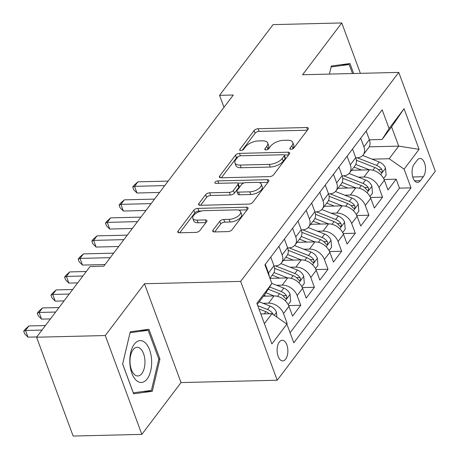 <?xml version="1.0" encoding="UTF-8"?>
<svg xmlns="http://www.w3.org/2000/svg" width="459" height="459" viewBox="0 0 459 459"><rect width="100%" height="100%" fill="white"/><g stroke="black" fill="none" stroke-linecap="round" stroke-linejoin="round"><path stroke-width="0.69" d="M291.023 149.307A2.215 1.038 -20.3 0 0 293.852 148.022L308.064 129.231A3.161 1.48 -20.3 0 0 308.333 128.199A3.161 1.48 -20.3 0 0 306.704 127.527L258.153 128.715A3.161 1.48 -20.3 0 0 254.114 130.545L239.902 149.336A2.215 1.038 -20.3 0 0 239.713 150.059A2.215 1.038 -20.3 0 0 240.855 150.529A2.215 1.038 -20.3 0 0 243.677 149.244L245.519 146.811A10.121 4.739 -20.3 0 1 258.428 140.942L262.473 140.844A10.121 4.739 -20.3 0 1 267.689 142.99A10.121 4.739 -20.3 0 1 266.828 146.295L264.986 148.727A2.215 1.038 -20.3 0 0 264.797 149.45A2.215 1.038 -20.3 0 0 265.939 149.915A2.215 1.038 -20.3 0 0 268.762 148.636L270.603 146.203A10.121 4.739 -20.3 0 1 283.519 140.334L287.563 140.236A10.121 4.739 -20.3 0 1 292.773 142.382A10.121 4.739 -20.3 0 1 291.913 145.681L290.071 148.114A2.215 1.038 -20.3 0 0 289.887 148.836A2.215 1.038 -20.3 0 0 291.023 149.307M285.647 359.145A10.31 5.382 88.6 0 0 287.569 347.52A10.31 5.382 88.6 0 0 282.233 340.285A10.31 5.382 88.6 0 0 279.324 342.047A10.31 5.382 88.6 0 0 277.402 353.671A10.31 5.382 88.6 0 0 282.738 360.906A10.31 5.382 88.6 0 0 285.647 359.145M212.993 230.234A3.161 1.48 -20.3 0 0 212.724 231.267A3.161 1.48 -20.3 0 0 214.353 231.938L227.974 231.606A3.161 1.48 -20.3 0 0 232.007 229.77L247.797 208.902A3.161 1.48 -20.3 0 0 248.067 207.87A3.161 1.48 -20.3 0 0 246.437 207.198L197.881 208.38A3.161 1.48 -20.3 0 0 193.847 210.216L178.058 231.084A3.161 1.48 -20.3 0 0 177.788 232.116A3.161 1.48 -20.3 0 0 179.417 232.788L195.873 232.386A3.161 1.48 -20.3 0 0 199.906 230.55L206.665 221.622A3.161 1.48 -20.3 0 0 206.934 220.59A3.161 1.48 -20.3 0 0 205.305 219.918L197.146 220.119A8.463 3.959 -20.3 0 1 192.786 218.323A8.463 3.959 -20.3 0 1 195.907 213.401A8.463 3.959 -20.3 0 1 204.301 210.658L236.265 209.878A8.463 3.959 -20.3 0 1 240.625 211.674A8.463 3.959 -20.3 0 1 237.504 216.591A8.463 3.959 -20.3 0 1 229.11 219.339L223.78 219.471A3.161 1.48 -20.3 0 0 219.746 221.301L212.993 230.234L213.596 231.875M144.47 283.742L105.283 335.54L36.582 337.216L73.142 436.05L141.842 434.375L181.03 382.576L277.213 380.236L240.654 281.401L144.47 283.742L181.03 382.576M360.395 73.342L341.76 22.95L302.573 74.748L398.756 72.407L240.654 281.401M341.76 22.95L273.053 24.625L219.557 95.34L223.986 107.314M36.582 337.216L90.079 266.495L103.82 266.163L233.298 95.002L219.557 95.34M269.582 176.606A3.161 1.48 -20.3 0 0 273.616 174.77L289.399 153.903A3.161 1.48 -20.3 0 0 289.669 152.87A3.161 1.48 -20.3 0 0 288.04 152.199L239.489 153.381A3.161 1.48 -20.3 0 0 235.45 155.217L219.666 176.084A3.161 1.48 -20.3 0 0 219.396 177.117A3.161 1.48 -20.3 0 0 221.026 177.788L269.582 176.606M268.595 181.403L252.811 202.27A3.161 1.48 -20.3 0 1 248.778 204.106L200.222 205.288A3.161 1.48 -20.3 0 1 198.592 204.616A3.161 1.48 -20.3 0 1 198.862 203.584L205.621 194.656A3.161 1.48 -20.3 0 1 209.654 192.82L229.345 192.338A3.161 1.48 -20.3 0 0 233.379 190.508L237.86 184.581A3.161 1.48 -20.3 0 0 238.129 183.548A3.161 1.48 -20.3 0 0 236.505 182.877L216 183.376A2.215 1.038 -20.3 0 1 214.864 182.906A2.215 1.038 -20.3 0 1 215.678 181.621A2.215 1.038 -20.3 0 1 217.876 180.903L267.236 179.698A3.161 1.48 -20.3 0 1 268.865 180.37A3.161 1.48 -20.3 0 1 268.595 181.403M286.663 323.934L287.127 323.314L285.814 323.348M262.984 303.284L268.578 303.147A12.892 9.191 37.1 0 1 283.524 313.566L288.975 306.36L292.584 316.108L300.76 305.298L288.665 305.591M276.616 285.268L282.21 285.131A12.892 9.191 37.1 0 1 297.151 295.55L302.607 288.344L306.21 298.092L314.386 287.282L302.292 287.575M290.249 267.253L295.837 267.115A12.892 9.191 37.1 0 1 310.783 277.534L316.234 270.328L319.843 280.076L328.019 269.267L315.924 269.559M303.875 249.237L309.469 249.099A12.892 9.191 37.1 0 1 324.41 259.513L329.866 252.307L333.469 262.06L341.651 251.251L329.551 251.543M317.508 231.216L323.096 231.084A12.892 9.191 37.1 0 1 338.042 241.497L343.493 234.291L347.102 244.045L355.277 233.229L343.183 233.528M331.134 213.2L336.728 213.062A12.892 9.191 37.1 0 1 351.669 223.481L357.125 216.275L360.728 226.023L368.91 215.214L356.809 215.512M344.766 195.184L350.355 195.046A12.892 9.191 37.1 0 1 365.301 205.466L370.752 198.259L374.36 208.007L382.536 197.198L378.927 187.45A12.892 9.191 -142.9 0 0 363.987 177.031L358.393 177.168M370.442 197.49L382.536 197.198M288.975 306.36A12.892 9.191 -142.9 0 0 274.029 295.94L263.5 296.198M302.607 288.344A12.892 9.191 -142.9 0 0 287.661 277.924L269.967 278.355M316.234 270.328A12.892 9.191 -142.9 0 0 301.288 259.909L283.427 260.345M329.866 252.307A12.892 9.191 -142.9 0 0 314.92 241.893L297.053 242.329M343.493 234.291A12.892 9.191 -142.9 0 0 328.546 223.877L310.686 224.308M357.125 216.275A12.892 9.191 -142.9 0 0 342.179 205.856L324.312 206.292M370.752 198.259A12.892 9.191 -142.9 0 0 355.805 187.84L337.944 188.276M417.22 160.168L414.219 164.133A9.989 5.215 88.6 0 0 412.354 175.39A9.989 5.215 88.6 0 0 417.524 182.401A9.989 5.215 88.6 0 0 420.346 180.691L423.341 176.726A9.989 5.215 88.6 0 0 425.206 165.469A9.989 5.215 88.6 0 0 420.037 158.458A9.989 5.215 88.6 0 0 417.22 160.168M277.213 380.236L435.316 171.241L398.756 72.407M264.401 323.647L271.94 313.675L286.886 324.094L293.806 342.793L411.017 187.851L404.104 169.153L389.157 158.734L372.025 159.153M286.886 324.094L271.894 343.911L256.874 303.307L271.866 283.49L264.952 264.791L382.163 109.85L389.083 128.549L404.075 108.731L419.096 149.33L404.104 169.153M274.017 265.927L275.096 265.899A12.892 9.191 37.1 0 0 281.419 262.99L286.875 255.783A12.892 9.191 -142.9 0 0 287.586 247.74L284.391 239.099M287.644 247.906L288.722 247.883A12.892 9.191 37.1 0 0 295.051 244.974L300.502 237.768A12.892 9.191 -142.9 0 0 301.213 229.724L298.017 221.083M301.276 229.89L302.355 229.867A12.892 9.191 37.1 0 0 308.683 226.958L314.134 219.752A12.892 9.191 -142.9 0 0 314.845 211.708L311.65 203.067M314.903 211.874L315.981 211.846A12.892 9.191 37.1 0 0 322.31 208.943L327.76 201.736A12.892 9.191 -142.9 0 0 328.472 193.687L325.276 185.046M328.535 193.859L329.614 193.83A12.892 9.191 37.1 0 0 335.942 190.921L341.393 183.715A12.892 9.191 -142.9 0 0 342.104 175.671L338.908 167.03M342.167 175.843L343.24 175.814A12.892 9.191 37.1 0 0 349.569 172.905L355.019 165.699A12.892 9.191 -142.9 0 0 355.731 157.655L352.535 149.014M290.082 332.735L399.479 188.133L396.169 179.182L387.987 189.992L384.384 180.244A12.892 9.191 -142.9 0 0 369.438 169.824L351.571 170.26M355.794 157.827L356.873 157.798A12.892 9.191 -142.9 0 0 363.201 154.89A12.892 9.191 -142.9 0 0 363.912 146.846L360.717 138.205M363.201 154.89L368.652 147.683A12.892 9.191 -142.9 0 0 369.363 139.639L366.167 130.999M265.308 264.321L268.504 272.962A12.892 9.191 37.1 0 1 269.186 276.243M269.915 278.206L273.243 273.799A12.892 9.191 -142.9 0 0 273.954 265.755L270.758 257.115M278.934 246.305L282.136 254.946A12.892 9.191 37.1 0 1 281.419 262.99M292.567 228.289L295.762 236.93A12.892 9.191 37.1 0 1 295.051 244.974M306.193 210.274L309.395 218.914A12.892 9.191 37.1 0 1 308.683 226.958M319.825 192.252L323.021 200.893A12.892 9.191 37.1 0 1 322.31 208.943M333.458 174.236L336.654 182.877A12.892 9.191 37.1 0 1 335.942 190.921M347.084 156.221L350.28 164.861A12.892 9.191 37.1 0 1 349.569 172.905M365.301 205.466L368.91 215.214M351.669 223.481L355.277 233.229M338.042 241.497L341.651 251.251M324.41 259.513L328.019 269.267M310.783 277.534L314.386 287.282M297.151 295.55L300.76 305.298M283.524 313.566L287.127 323.314M271.94 313.675L260.81 313.95M389.157 158.734L398.699 146.123L391.584 126.891L382.043 139.502L389.083 128.549M369.191 146.84L398.699 146.123L419.096 149.33M369.426 139.806L382.043 139.502M105.283 335.54L141.842 434.375M271.866 283.49L264.826 294.443L257.287 304.415M384.068 179.475L396.169 179.182M399.479 188.133L411.017 187.851M391.584 126.891L404.075 108.731M353.659 73.503L349.965 63.52L331.312 66.027L329.396 74.094M133.638 393.805L152.296 391.303L159.939 359.036L148.928 329.269L130.27 331.771L122.628 364.039L133.638 393.805M158.785 359.064L159.939 359.036M142.898 391.533L152.296 391.303M292.406 149.009L292.899 148.355A10.121 4.739 -20.3 0 0 293.766 145.05L292.773 142.382M267.689 142.99L268.676 145.664A10.121 4.739 -20.3 0 1 267.815 148.963L267.322 149.617M307.323 130.213L259.14 131.383A3.161 1.48 -20.3 0 0 255.101 133.219L242.232 150.231M238.301 156.565A3.161 1.48 -20.3 0 0 236.442 157.89L221.393 177.776M288.659 154.878L284.173 154.987M284.155 155.94A2.215 1.038 -20.3 0 0 284.339 155.217A2.215 1.038 -20.3 0 0 283.203 154.746L240.579 155.785A2.215 1.038 -20.3 0 0 237.756 157.07L235.817 159.634A10.121 4.739 -20.3 0 0 234.956 162.934A10.121 4.739 -20.3 0 0 240.166 165.085L269.301 164.374A10.121 4.739 -20.3 0 0 282.216 158.504L284.155 155.94L285.142 158.613A2.215 1.038 -20.3 0 0 285.332 157.89L284.339 155.217M234.956 162.934L235.943 165.607A10.121 4.739 -20.3 0 0 241.159 167.753L240.166 165.085M285.142 158.613L283.203 161.178A10.121 4.739 -20.3 0 1 270.288 167.047L241.159 167.753M200.589 205.276L206.607 197.324L205.621 194.656M238.129 183.548L239.122 186.222A3.161 1.48 -20.3 0 1 238.852 187.255L234.371 193.176A3.161 1.48 -20.3 0 1 230.332 195.012L210.641 195.488A3.161 1.48 -20.3 0 0 206.607 197.324M237.733 183.112L244.039 182.957M259.134 182.59L267.861 182.378M249.776 191.845A8.463 3.959 -20.3 0 0 258.17 189.097A8.463 3.959 -20.3 0 0 261.291 184.174A8.463 3.959 -20.3 0 0 256.937 182.378L245.674 182.653A3.161 1.48 -20.3 0 0 241.641 184.489L237.16 190.416A3.161 1.48 -20.3 0 0 236.89 191.443A3.161 1.48 -20.3 0 0 238.519 192.114L249.776 191.845L250.769 194.513A8.463 3.959 -20.3 0 0 259.163 191.764A8.463 3.959 -20.3 0 0 262.284 186.847L261.291 184.174M236.89 191.443L237.877 194.117A3.161 1.48 -20.3 0 0 239.506 194.788L238.519 192.114M250.769 194.513L239.506 194.788M240.625 211.674L241.612 214.342A8.463 3.959 -20.3 0 1 238.491 219.264A8.463 3.959 -20.3 0 1 230.097 222.007L224.772 222.139A3.161 1.48 -20.3 0 0 220.733 223.975L214.72 231.927M192.786 218.323L193.778 220.991A8.463 3.959 -20.3 0 0 198.133 222.787L197.146 220.119M205.925 222.598L198.133 222.787M201.696 210.985L198.867 211.054A3.161 1.48 -20.3 0 0 194.834 212.884L179.785 232.776M247.057 209.878L238.468 210.09M383.598 178.522L386.105 175.206L385.491 168.063A8.543 6.093 -142.9 0 0 379.191 161.97L362.696 155.481M363.987 177.031L369.438 169.824L355.765 164.448M361.491 170.019L353.987 167.07M168.178 181.093L137.935 181.827L134.527 186.331L137 193.009L159.577 192.459M356.362 160.237L374.969 167.552A8.543 6.093 37.1 0 1 380.19 171.655L381.343 172.498L381.997 172.045L382.267 170.949L381.825 169.491A8.543 6.093 -142.9 0 0 376.604 165.389L357.446 157.862A24.654 17.58 -142.9 0 0 357.245 157.781M137 193.009L133.707 189.739L132.72 187.071L134.527 186.331L164.77 185.597M132.72 187.071L134.085 185.27L137.935 181.827M329.413 74.094L331.1 66.962L349.179 64.535L352.506 73.532M340.888 64.742L349.179 64.535M151.619 360.091A20.948 10.936 88.6 0 0 139.599 340.658A20.948 10.936 88.6 0 0 129.851 363.012A20.948 10.936 88.6 0 0 141.865 382.445A20.948 10.936 88.6 0 0 151.619 360.091M144.929 360.631A14.344 7.487 88.6 0 0 137.132 347.291A14.344 7.487 88.6 0 0 130.029 362.627A14.344 7.487 88.6 0 0 137.832 375.967A14.344 7.487 88.6 0 0 144.929 360.631M133.322 392.818L122.656 363.976L130.063 332.712L148.142 330.285L158.814 359.127L151.401 390.391L133.271 392.818M139.852 330.486L148.142 330.285M369.971 196.538L372.478 193.222L371.865 186.079A8.543 6.093 -142.9 0 0 365.559 179.985L349.064 173.496M350.355 195.046L355.805 187.84L342.139 182.464M347.859 188.035L340.36 185.086M154.545 199.108L124.309 199.843L120.901 204.347L123.368 211.025L145.945 210.474M342.73 178.253L361.336 185.568A8.543 6.093 37.1 0 1 366.557 189.67L367.716 190.514L368.37 190.06L368.64 188.965L368.193 187.507A8.543 6.093 -142.9 0 0 362.971 183.411L343.82 175.877A24.654 17.58 -142.9 0 0 343.619 175.797M123.368 211.025L120.08 207.761L119.088 205.087L120.901 204.347L151.137 203.612M119.088 205.087L120.453 203.285L124.309 199.843M356.339 214.554L358.846 211.238L358.232 204.094A8.543 6.093 -142.9 0 0 351.933 198.001L335.437 191.518M336.728 213.062L342.179 205.856L328.506 200.48M334.232 206.051L326.728 203.102M140.919 217.124L110.676 217.859L107.268 222.363L109.741 229.041L132.318 228.49M329.103 196.274L347.704 203.589A8.543 6.093 37.1 0 1 352.925 207.686L354.084 208.529L354.738 208.076L355.008 206.986L354.566 205.523A8.543 6.093 -142.9 0 0 349.345 201.426L330.187 193.893A24.654 17.58 -142.9 0 0 329.987 193.818M109.741 229.041L106.448 225.776L105.461 223.103L107.268 222.363L137.511 221.628M105.461 223.103L106.827 221.301L110.676 217.859M342.712 232.57L345.22 229.259L344.6 222.11A8.543 6.093 -142.9 0 0 338.3 216.017L321.805 209.533M323.096 231.084L328.546 223.877L314.88 218.495M320.6 224.067L313.095 221.118M127.286 235.14L97.05 235.874L93.642 240.384L96.109 247.057L118.686 246.512M315.471 214.29L334.077 221.605A8.543 6.093 37.1 0 1 339.299 225.702L340.458 226.545L341.112 226.092L341.381 225.002L340.934 223.539A8.543 6.093 -142.9 0 0 335.713 219.442L316.561 211.909A24.654 17.58 -142.9 0 0 316.36 211.834M96.109 247.057L92.821 243.792L91.829 241.118L93.642 240.384L123.878 239.644M91.829 241.118L93.194 239.317L97.05 235.874M329.08 250.585L331.587 247.275L330.973 240.132A8.543 6.093 -142.9 0 0 324.674 234.038L308.173 227.549M309.469 249.099L314.92 241.893L301.247 236.511M306.973 242.082L299.469 239.133M113.66 253.156L83.418 253.896L80.009 258.4L82.482 265.078L105.059 264.527M301.844 232.306L320.445 239.621A8.543 6.093 37.1 0 1 325.666 243.718L326.825 244.567L327.479 244.108L327.749 243.018L327.301 241.554A8.543 6.093 -142.9 0 0 322.08 237.458L302.929 229.93A24.654 17.58 -142.9 0 0 302.728 229.85M82.482 265.078L79.189 261.808L78.202 259.14L80.009 258.4L110.252 257.66M78.202 259.14L79.562 257.338L83.418 253.896M315.453 268.601L317.961 265.291L317.341 258.147A8.543 6.093 -142.9 0 0 311.041 252.054L294.546 245.565M301.293 259.909L287.621 254.533M293.341 260.104L285.837 257.149M86.286 271.51L69.791 271.912L66.383 276.416L68.85 283.094L77.686 282.876M288.212 250.321L306.819 257.637A8.543 6.093 37.1 0 1 312.04 261.733L313.199 262.582L313.853 262.129L314.122 261.033L313.675 259.576A8.543 6.093 -142.9 0 0 308.454 255.474L289.302 247.946A24.654 17.58 -142.9 0 0 289.101 247.866M68.85 283.094L65.562 279.824L64.57 277.156L66.383 276.416L82.878 276.014M64.57 277.156L65.935 275.354L69.791 271.912M301.821 286.623L304.328 283.306L303.715 276.163A8.543 6.093 -142.9 0 0 297.415 270.07L280.914 263.581M287.667 277.924L273.989 272.548M279.715 278.12L272.21 275.171M72.66 289.526L56.159 289.927L52.751 294.431L55.223 301.11L64.059 300.897M274.585 268.337L293.186 275.652A8.543 6.093 37.1 0 1 298.407 279.755L299.566 280.598L300.22 280.145L300.49 279.049L300.043 277.592A8.543 6.093 -142.9 0 0 294.821 273.495L275.67 265.962A24.654 17.58 -142.9 0 0 275.469 265.881M55.223 301.11L51.93 297.839L50.943 295.171L52.751 294.431L69.252 294.03M50.943 295.171L52.303 293.37L56.159 289.927M288.195 304.638L290.696 301.322L290.082 294.179A8.543 6.093 -142.9 0 0 283.782 288.086L271.826 283.387M268.578 303.147L274.029 295.94L265.916 292.75M266.082 296.135L264.132 295.366M59.027 307.541L42.532 307.943L39.124 312.447L41.591 319.125L50.427 318.913M268.194 289.204L279.56 293.674A8.543 6.093 37.1 0 1 284.781 297.771L285.94 298.614L286.594 298.161L286.864 297.065L286.416 295.607A8.543 6.093 -142.9 0 0 281.195 291.511L269.634 286.967M41.591 319.125L38.304 315.861L37.311 313.187L39.124 312.447L55.619 312.045M37.311 313.187L38.676 311.386L42.532 307.943M276.88 317.117L276.456 312.195A8.543 6.093 -142.9 0 0 270.156 306.101L259.249 301.815M45.401 325.557L28.9 325.959L25.492 330.463L27.965 337.141L36.8 336.929M273.174 314.535L272.784 313.623A8.543 6.093 -142.9 0 0 267.563 309.527L257.746 305.665M258.962 308.947L265.927 311.69A8.543 6.093 37.1 0 1 269.295 313.744M27.965 337.141L24.671 333.877L23.684 331.203L25.492 330.463L41.993 330.061M23.684 331.203L25.044 329.401L28.9 325.959M282.21 285.131L287.661 277.924M295.837 267.115L301.288 259.909M363.912 146.846L369.363 139.639M268.504 272.962L273.954 265.755M282.136 254.946L287.586 247.74M295.762 236.93L301.213 229.724M309.395 218.914L314.845 211.708M323.021 200.893L328.472 193.687M336.654 182.877L342.104 175.671M350.28 164.861L355.731 157.655M378.927 187.45L384.384 180.244M412.727 176.985L423.341 176.726M414.626 180.829L420.346 180.691M292.899 148.355L291.913 145.681M265.411 149.875L264.986 148.727M267.815 148.963L266.828 146.295M240.327 150.483L239.902 149.336M255.101 133.219L254.114 130.545M259.14 131.383L258.153 128.715M307.576 129.88L306.704 127.527M290.495 149.261L290.071 148.114M220.274 177.725L219.666 176.084M236.442 157.89L235.45 155.217M240.378 155.796L239.489 153.381M288.912 154.551L288.04 152.199M270.288 167.047L269.301 164.374M283.203 161.178L282.216 158.504M199.47 205.225L198.862 203.584M210.641 195.488L209.654 192.82M230.332 195.012L229.345 192.338M234.371 193.176L233.379 190.508M238.852 187.255L237.86 184.581M218.765 183.307L217.876 180.903M268.108 182.051L267.236 179.698M220.733 223.975L219.746 221.301M224.772 222.139L223.78 219.471M230.097 222.007L229.11 219.339M206.177 222.271L205.305 219.918M178.666 232.724L178.058 231.084M194.834 212.884L193.847 210.216M198.867 211.054L197.881 208.38M247.303 209.551L246.437 207.198M380.654 174.655L385.508 168.241M376.604 165.389L379.191 161.97M372.932 170.243L374.969 167.552M378.296 169.578L381.825 169.491M367.028 192.671L371.876 186.256M362.971 183.411L365.559 179.985M359.305 188.259L361.336 185.568M364.67 187.593L368.193 187.507M353.396 210.692L358.249 204.272M349.345 201.426L351.933 198.001M345.673 206.275L347.704 203.589M351.037 205.609L354.566 205.523M339.763 228.708L344.617 222.294M335.713 219.442L338.3 216.017M332.046 224.29L334.077 221.605M337.411 223.625L340.934 223.539M326.137 246.724L330.991 240.309M322.08 237.458L324.674 234.038M318.414 242.306L320.445 239.621M323.779 241.641L327.301 241.554M312.504 264.74L317.358 258.325M308.454 255.474L311.041 252.054M304.787 260.322L306.819 257.637M310.152 259.662L313.675 259.576M298.878 282.755L303.732 276.341M294.821 273.495L297.415 270.07M291.155 278.343L293.186 275.652M296.52 277.678L300.043 277.592M285.246 300.771L290.099 294.357M281.195 291.511L283.782 288.086M277.529 296.359L279.56 293.674M282.887 295.694L286.416 295.607M274.264 315.293L276.473 312.372M267.563 309.527L270.156 306.101M264.281 313.864L265.927 311.69M269.261 313.709L272.784 313.623"/></g></svg>
